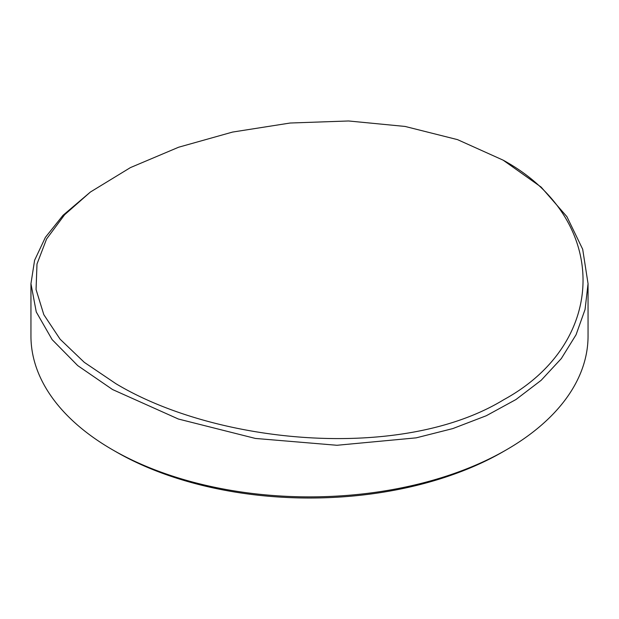<?xml version="1.0" encoding="UTF-8"?>
<svg xmlns="http://www.w3.org/2000/svg" width="619" height="619" viewBox="0 0 619 619"><rect width="100%" height="100%" fill="white"/><g stroke="black" fill="none" stroke-linecap="round" stroke-linejoin="round"><path stroke-width="0.93" d="M115.892 383.687L115.9 383.695C217.509 444.713 402.497 461.526 503.673 399.75C609.638 341.951 609.537 218.112 503.1 160.143L457.518 139.631L405.089 126.446L348.567 120.976L290.172 123.019L232.558 132.071L178.636 147.221L130.408 167.61L90.397 192.037L64.616 214.739L46.572 239.004L36.993 264.011L36.057 289.514L43.81 314.653L60.12 339.22L84.285 362.332L115.892 383.687M503.1 160.143L541.114 187.07L566.903 216.65L582.688 249.256L588.05 283.688L585.063 309.469L576.072 334.74L561.317 358.556L541.161 380.306L515.975 399.518L486.294 415.736L452.814 428.58L416.192 437.85L336.96 445.278L255.384 438.438L178.38 419.024L112.526 389.521L77.739 365.62L52.112 339.599L36.266 311.953L30.95 283.695L34.594 260.282L45.396 237.348L62.999 215.327L90.397 192.037M506.466 449.781L503.1 451.723A273.791 158.069 180 0 1 115.9 451.723L112.534 449.781A278.55 160.816 0 0 0 506.466 449.781A278.55 160.816 0 0 0 588.05 336.063L588.05 283.688M30.95 283.688L30.95 336.063A278.55 160.816 0 0 0 112.534 449.781L115.9 451.723M506.466 162.093L503.1 160.151"/></g></svg>

